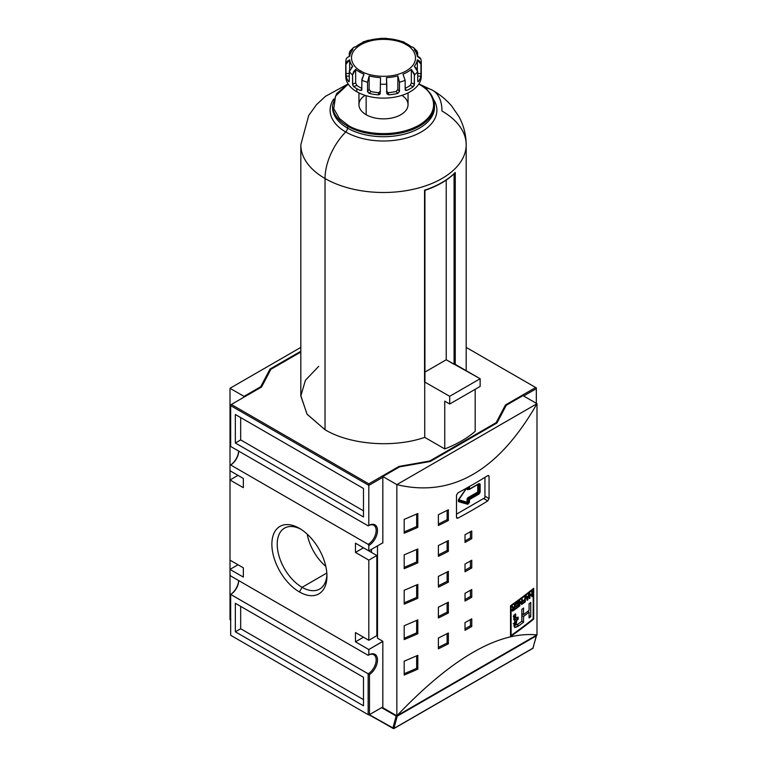 <?xml version="1.0" encoding="UTF-8"?>
<svg xmlns="http://www.w3.org/2000/svg" width="767" height="767" viewBox="0 0 767 767"><rect width="100%" height="100%" fill="white"/><g stroke="black" fill="none" stroke-linecap="round" stroke-linejoin="round"><path stroke-width="1.15" d="M412.243 46.921L411.333 46.854A33.978 19.616 0 0 0 407.526 44.227A5.666 3.269 120 0 0 406.194 44.735C413.739 48.043 422.675 61.063 406.194 70.938C389.09 80.458 366.53 75.3 360.806 70.938A5.666 3.269 120 0 0 359.474 71.973A33.978 19.616 0 0 0 364.009 74.169L361.919 79.25L361.756 90.036L360.327 90.458A37.756 21.792 180 0 1 356.808 88.665A37.756 21.792 180 0 1 353.692 86.633L352.571 84.217L352.571 74.965L355.667 69.356A33.978 19.616 0 0 0 359.474 71.973A33.978 19.616 0 0 0 364.009 74.169L361.842 80.314L361.842 89.566L360.327 90.458A37.756 21.792 180 0 1 356.808 88.665L356.808 91.743A37.756 21.792 180 0 0 397.948 96.469A37.756 21.792 180 0 0 421.256 76.336L421.256 62.463A37.756 21.792 180 0 1 421.112 64.361L420.901 76.23A37.756 21.792 180 0 1 418.475 81.465L417.718 80.919L417.718 71.676A37.756 21.792 180 0 1 414.429 74.965L414.19 85.367L413.308 86.633L410.211 85.377A33.978 19.616 0 0 1 405.158 88.368A33.978 19.616 0 0 0 410.211 85.377L411.333 82.961L411.333 69.356L414.314 73.92L414.429 84.217L413.308 86.633A37.756 21.792 180 0 1 406.673 90.458L405.158 89.566L405.158 80.314L402.991 74.169A33.978 19.616 0 0 0 411.333 69.356L414.429 74.965A37.756 21.792 0 0 0 417.718 71.676L416.596 68.484L414.295 66.393A33.978 19.616 0 0 0 417.353 59.816L417.353 69.855L417.353 59.816L419.003 60.651L420.978 63.354L420.901 76.23A37.756 21.792 180 0 1 418.475 81.465L417.718 80.919L417.718 71.676L414.295 66.393A33.978 19.616 0 0 0 417.353 59.816L421.112 64.361A37.756 21.792 0 0 0 421.112 60.564C420.978 58.465 419.731 57.084 417.353 56.394A33.978 19.616 0 0 0 414.295 49.817L416.989 51.073L413.394 47.468L411.333 46.854A33.978 19.616 0 0 0 407.526 44.227A33.978 19.616 0 0 0 402.991 42.032L404.813 42.827M380.211 93.421L379.799 94.36L378.332 94.84A37.756 21.792 180 0 1 369.272 93.44L367.585 91.819L367.546 82.213A37.756 21.792 180 0 1 361.842 80.314A37.756 21.792 0 0 0 367.546 82.213L369.138 75.885A33.978 19.616 0 0 0 380.537 77.649L380.211 93.421L378.332 94.84A37.756 21.792 180 0 1 369.272 93.44L367.546 91.465L367.546 82.213L369.138 75.885A33.978 19.616 0 0 0 380.537 77.649L380.192 93.612M386.789 84.178L386.463 77.649A33.978 19.616 0 0 0 397.862 75.885L399.454 82.213L399.454 91.465L397.728 93.44A37.756 21.792 180 0 1 388.668 94.84L386.789 93.421L386.463 77.649A33.978 19.616 0 0 0 397.862 75.885L399.454 82.213A37.756 21.792 0 0 0 405.158 80.314L402.991 74.169A33.978 19.616 0 0 0 411.333 69.356L411.333 82.961L414.429 84.217L411.333 82.961L410.211 85.377L413.308 86.633A37.756 21.792 180 0 1 406.673 90.458L405.197 89.892L405.158 80.314A37.756 21.792 180 0 1 399.454 82.213L399.454 91.465L397.728 93.44A37.756 21.792 180 0 1 388.668 94.84L386.836 93.766L386.789 84.178A37.756 21.792 180 0 1 380.211 84.178A37.756 21.792 0 0 0 386.789 84.178M416.989 51.073L417.718 56.49L417.593 52.281L415.8 50.162L414.295 49.817A33.978 19.616 0 0 1 417.353 56.394L420.795 59.049M405.503 90.391L405.158 89.566M380.25 92.059L378.658 92.673L378.332 94.84L378.658 92.673A33.978 19.616 0 0 1 370.873 91.465L369.272 93.44L370.873 91.465L369.138 89.49L367.546 91.465L369.138 89.49L369.138 75.885L369.138 89.49L370.873 91.465A33.978 19.616 0 0 0 378.658 92.673L380.537 91.254M349.407 70.641L349.282 71.676A37.756 21.792 180 0 0 352.571 74.965L353.587 71.667L355.667 69.356L355.667 82.961L356.789 85.377A33.978 19.616 0 0 0 361.842 88.368A33.978 19.616 0 0 1 356.789 85.377L353.692 86.633L352.743 85.166L352.571 74.965A37.756 21.792 180 0 1 349.282 71.676L349.282 80.919L348.525 81.465A37.756 21.792 180 0 1 346.099 76.23L345.888 64.361L349.647 59.816A33.978 19.616 0 0 0 352.705 66.393L349.282 71.676L349.282 80.919L348.525 81.465A37.756 21.792 180 0 1 346.099 76.23L345.888 64.361A37.756 21.792 180 0 1 345.888 60.564C346.022 58.465 347.278 57.074 349.647 56.394A33.978 19.616 0 0 1 352.705 49.817A33.978 19.616 0 0 0 349.647 56.394M386.463 91.254L388.342 92.673A33.978 19.616 0 0 0 396.127 91.465L397.862 89.49L397.862 75.885L397.862 89.49L399.454 91.465L397.862 89.49L396.127 91.465L397.728 93.44L396.127 91.465A33.978 19.616 0 0 1 388.342 92.673L388.668 94.84L388.342 92.673L386.568 91.762M404.027 42.032L397.862 40.325A33.978 19.616 0 0 0 386.463 38.561L386.683 38.571M380.24 39.405L380.537 38.561A33.978 19.616 0 0 0 369.138 40.325L367.901 40.718M362.187 42.827L364.009 42.032A33.978 19.616 0 0 0 355.667 46.854L353.606 47.468L350.404 50.66L352.705 49.817L350.404 50.66L349.282 53.249L350.011 51.073M345.936 59.999L345.744 62.463A37.756 21.792 180 0 0 345.888 64.361L347.125 61.408L349.647 59.816L349.647 69.855L349.647 59.816A33.978 19.616 0 0 0 352.705 66.393L351.2 67.554M349.282 56.49L349.282 53.249L349.282 56.49M421.093 74.341A37.756 21.792 0 0 1 399.53 96.067A37.756 21.792 0 0 1 356.808 91.743A37.756 21.792 180 0 1 345.744 76.336L345.744 62.463M408.044 92.893L408.044 104.695A24.544 14.17 180 0 1 392.886 117.782A24.544 14.17 180 0 1 366.147 114.714A24.544 14.17 180 0 1 358.956 104.695L358.956 92.893M425.206 88.176A45.301 26.155 120 0 1 441.965 111.014A82.683 47.736 180 0 1 441.965 178.519A82.683 47.736 180 0 1 325.035 178.519L325.035 429.75C350.308 444.841 393.519 448.168 424.736 437.372L424.717 381.257L424.745 437.372C393.519 448.168 350.308 444.841 325.026 429.75L307.107 414.266L300.817 395.993L305.419 380.279L318.736 366.31M455.147 364.306L454.074 364.306L446.231 359.771L446.231 180.111L446.231 359.771L424.937 372.072L446.231 359.771L480.142 378.735L480.142 386.443L480.142 378.735L455.147 364.306M455.262 172.479L455.262 364.21L455.262 172.479A82.683 47.736 180 0 1 424.554 190.206L424.554 381.947L449.702 396.299L424.554 381.947L424.554 190.206A82.683 47.736 0 0 0 455.262 172.479L454.237 173.256M449.702 396.299L480.142 378.735L449.702 396.299L449.702 404.008L480.142 386.443L449.702 404.008L449.702 396.299M444.745 401.141L449.702 404.008L444.745 401.141L444.745 448.925A110.621 63.862 0 0 0 475.176 431.351A110.621 63.862 180 0 1 444.745 448.925L424.745 437.372L444.745 448.925L444.745 401.141M475.176 389.3L475.176 431.351L475.176 389.3M230.666 464.965L368.15 544.34A11.323 6.539 -60 0 0 376.156 530.467A11.323 6.539 -60 0 0 368.15 525.846A11.323 6.539 -60 0 1 373.817 525.29A11.323 6.539 -60 0 1 375.552 534.359A11.323 6.539 -60 0 1 368.15 544.34L368.822 545.5A12.272 7.085 -60 0 0 377.498 530.467A12.272 7.085 -60 0 0 368.822 525.462L368.822 485.386L230.666 405.628L230.666 446.471L368.15 525.846L368.822 525.462L368.822 485.386L230.666 405.628L230.666 404.861L231.337 404.468L230.666 405.628L230.666 404.861L261.537 387.038L270.876 369.31L260.703 386.75L270.042 369.023L270.042 369.79L300.817 352.024L270.876 369.31L261.537 387.038L231.337 404.468L368.822 483.843L399.013 466.413L368.822 483.843L368.822 485.386L382.829 477.295L382.829 476.528L382.829 542.959L382.829 477.295L368.822 485.386L368.822 483.843L231.337 404.468L230.666 405.628L230.666 446.471L368.15 525.846L368.822 525.462A12.272 7.085 -60 0 1 377.498 530.467A12.272 7.085 -60 0 1 368.822 545.5L368.822 550.888L382.829 542.796L368.822 550.888L355.466 543.189L368.822 550.888L368.822 545.5L368.15 544.34L230.666 464.965L230.004 465.348A12.272 7.085 120 0 0 238.652 451.082A12.272 7.085 120 0 1 230.004 465.348L230.666 464.965A11.323 6.539 120 0 0 238.681 451.092L238.681 451.092A11.323 6.539 -60 0 1 230.666 464.965L230.004 465.348L230.004 388.294L300.817 347.403L230.004 388.294L230.004 479.998L238.01 475.367L230.004 479.998L230.004 569.392L238.01 564.761L230.004 569.392L230.004 619.477L230.666 619.87L230.004 619.477L230.004 574.78L230.666 575.94L368.15 655.315L368.822 654.932L368.822 649.534L355.466 641.826L355.466 632.583L368.822 640.282L368.822 560.14L355.466 552.432L355.466 543.189L355.466 552.432L363.481 547.811L355.466 552.432L368.822 560.14L376.827 555.519L363.481 547.811L376.827 555.519L368.822 560.14L368.822 640.282L376.827 635.661L377.498 636.044L376.827 635.661L376.827 555.519L376.827 635.661L368.822 640.282L355.466 632.583L355.466 641.826L363.481 637.204L355.466 641.826L368.822 649.534L382.829 641.289L382.829 707.72L396.846 715.812C451.792 658.124 498.512 631.155 536.996 634.894L396.846 715.812L396.846 484.619L382.829 476.528L399.521 466.892L430.22 461.494L399.521 466.892L382.829 476.528L396.846 484.619C451.792 497.86 498.512 470.89 536.996 403.701L536.996 634.894L396.846 715.812L396.846 484.619L536.996 403.701L396.846 484.619C451.792 497.86 498.512 470.89 536.996 403.701L536.996 634.894C498.512 631.155 451.792 658.124 396.846 715.812L382.829 707.72L382.829 706.944L368.822 715.036L382.695 707.021M399.013 466.413L429.721 461.015L429.932 461.552L429.721 461.015L496.124 422.675L429.721 461.015L399.013 466.413L399.271 467.036L399.013 466.413M496.124 422.675L505.463 404.957L506.057 405.705L505.463 404.957L535.663 387.517L505.463 404.957L496.124 422.675L496.537 423.211L496.124 422.675M466.183 347.403L536.334 387.901L536.334 388.677L536.334 387.901L466.183 347.403M270.042 369.023L300.817 351.257L270.042 369.023L260.703 387.517L260.703 386.75L244.011 396.376L230.004 388.294L244.011 396.376L244.011 397.153L244.011 396.376L260.703 386.75L270.042 369.023M230.666 635.277L368.15 714.652L369.483 714.652L382.829 706.944L382.829 641.442L368.822 649.534L368.822 654.932A12.272 7.085 -60 0 1 377.489 659.553A12.272 7.085 -60 0 1 369.483 674.548L369.483 714.652L368.15 714.652L230.666 635.277L368.15 714.652L368.15 673.809L368.15 714.652L369.483 714.652L369.483 674.548L230.666 594.435L230.666 635.277L230.666 594.435A11.323 6.539 120 0 0 238.681 580.561L238.681 580.561A11.323 6.539 -60 0 1 230.666 594.435A12.272 7.085 120 0 0 238.652 580.552A12.272 7.085 120 0 1 230.666 594.406L368.15 673.809A11.323 6.539 -60 0 0 375.552 663.829A11.323 6.539 -60 0 0 373.817 654.75A11.323 6.539 -60 0 0 368.15 655.315L368.822 654.932A12.272 7.085 -60 0 1 377.489 659.553A12.272 7.085 -60 0 1 369.483 674.548L368.15 673.809A11.323 6.539 -60 0 0 376.156 659.936A11.323 6.539 -60 0 0 368.15 655.315L230.666 575.94L230.004 574.78L230.004 569.392L243.35 577.091L230.004 569.392L230.004 560.14L243.35 567.848L243.35 577.091L243.35 567.848L230.004 560.14L230.004 479.998L243.35 487.697L230.004 479.998L230.004 470.746L243.35 478.455L243.35 487.697L243.35 478.455L230.004 470.746L230.004 465.348M363.481 705.793L235.335 631.807L235.335 603.293L363.481 677.28L363.481 705.793L235.335 631.807L235.335 603.293L363.481 677.28L363.481 705.793M240.675 628.729L363.481 699.629L240.675 628.729L235.335 631.807L240.675 628.729L240.675 606.381L240.675 628.729M397.066 716.368L393.912 728.449L392.857 728.305A0.757 0.537 15 0 0 393.912 728.449L369.349 714.729L392.857 728.305L396.155 716.023L381.63 707.644L396.155 716.023A0.757 0.537 15 0 0 397.201 716.177L536.286 635.872A0.757 0.537 15 0 0 536.497 635.613L536.497 635.613A0.757 0.537 15 0 0 536.411 635.229A0.757 0.537 15 0 1 536.286 635.872L536.219 635.344M532.998 648.153A0.757 0.537 15 0 0 533.209 647.894L533.209 647.894A0.757 0.537 15 0 0 533.151 647.559A0.757 0.537 15 0 1 532.998 648.153L536.306 635.728L532.998 648.153L393.912 728.449L532.998 648.153M230.666 621.212L230.666 620.081M484.677 497.869L456.49 514.149L484.677 497.869A1.889 1.093 120 0 0 484.945 497.409L484.945 477.362L484.945 497.409A1.889 1.093 120 0 1 484.677 497.869M478.541 483.852L469.308 489.432L468.129 488.934L468.388 487.103L468.388 489.087L469.462 489.087L469.462 486.499L469.462 489.087L479.068 483.536L480.142 484.159L480.142 492.174L479.068 494.025L469.462 499.566L469.462 502.347L467.755 504.312L458.493 501.647L458.493 499.672L466.451 488.186L458.493 499.672L458.493 501.647A0.757 0.614 106.1 0 0 458.292 500.669A0.757 0.614 106.1 0 1 458.493 501.647L467.755 504.312A0.757 0.614 -73.9 0 0 467.534 503.325L467.534 503.325A0.757 0.614 106.1 0 1 467.755 504.312L469.462 502.347L468.388 502.347L467.534 503.325L458.292 500.659L467.276 503.171A0.757 0.614 106.1 0 1 467.055 502.193A0.757 0.614 -73.9 0 0 467.276 503.171L468.129 502.193L467.86 503.267M456.49 495.166L457.87 492.884A566.295 326.953 0 0 0 487.774 475.617L489.058 476.355L489.058 498.55L487.774 500.899A566.295 326.953 180 0 1 457.87 518.156L456.892 518.233L456.49 517.351L456.49 495.166L457.87 492.884A566.295 326.953 0 0 0 487.774 475.617L489.058 476.355L489.058 498.55L487.774 500.899A566.295 326.953 180 0 1 457.87 518.156L457.007 518.281L456.49 517.351L456.49 495.166M371.487 549.354L371.487 552.432L371.487 549.354M377.498 638.202L382.829 641.289L377.498 638.202L377.498 545.883L377.498 638.202M510.534 636.572A566.295 326.953 0 0 0 533.688 619.113L533.688 588.279A566.295 326.953 180 0 1 510.534 605.748L510.534 636.572L510.534 605.748L511.081 606.055L511.081 635.498A566.295 326.953 0 0 0 533.19 618.816L533.688 619.113A566.295 326.953 180 0 1 510.534 636.572M417.814 584.406L417.814 598.279A566.295 326.953 180 0 1 404.19 604.137L404.19 590.264A566.295 326.953 0 0 0 417.814 584.406L417.814 598.279L416.663 597.416A564.416 325.86 180 0 1 404.19 602.795A564.416 325.86 180 0 0 416.663 597.416L417.814 598.279A566.295 326.953 180 0 1 404.19 604.137L404.19 590.264A566.295 326.953 0 0 0 417.814 584.406M417.814 513.507L417.814 527.38A566.295 326.953 180 0 1 404.19 533.238L404.19 519.364A566.295 326.953 0 0 0 417.814 513.507L417.814 527.38L416.663 526.517A564.416 325.86 180 0 1 404.19 531.895A564.416 325.86 180 0 0 416.663 526.517L417.814 527.38A566.295 326.953 180 0 1 404.19 533.238L404.19 519.364A566.295 326.953 0 0 0 417.814 513.507M417.814 548.961L417.814 562.825A566.295 326.953 180 0 1 404.19 568.692L404.19 554.819A566.295 326.953 0 0 0 417.814 548.961L417.814 562.825L416.663 561.962A564.416 325.86 180 0 1 404.19 567.34A564.416 325.86 180 0 0 416.663 561.962L417.814 562.825A566.295 326.953 180 0 1 404.19 568.692L404.19 554.819A566.295 326.953 0 0 0 417.814 548.961M417.814 619.861L417.814 633.724A566.295 326.953 180 0 1 404.19 639.592L404.19 625.719A566.295 326.953 0 0 0 417.814 619.861L417.814 633.724L416.663 632.861A564.416 325.86 180 0 1 404.19 638.24A564.416 325.86 180 0 0 416.663 632.861L417.814 633.724A566.295 326.953 180 0 1 404.19 639.592L404.19 625.719A566.295 326.953 0 0 0 417.814 619.861M417.814 655.306L417.814 669.179A566.295 326.953 180 0 1 404.19 675.037L404.19 661.164A566.295 326.953 0 0 0 417.814 655.306L417.814 669.179L416.663 668.316A564.416 325.86 180 0 1 404.19 673.694A564.416 325.86 180 0 0 416.663 668.316L417.814 669.179A566.295 326.953 180 0 1 404.19 675.037L404.19 661.164A566.295 326.953 0 0 0 417.814 655.306M448.369 571.377L448.369 582.163A566.295 326.953 180 0 1 438.379 587.158L438.379 576.372A566.295 326.953 0 0 0 448.369 571.377L448.369 582.163L447.123 581.348A564.416 325.86 180 0 1 438.379 585.729A564.416 325.86 180 0 0 447.123 581.348L448.369 582.163A566.295 326.953 180 0 1 438.379 587.158L438.379 576.372A566.295 326.953 0 0 0 448.369 571.377M448.369 509.729L448.369 520.515A566.295 326.953 180 0 1 438.379 525.51L438.379 514.715A566.295 326.953 0 0 0 448.369 509.729L448.369 520.515L447.123 519.7A564.416 325.86 180 0 1 438.379 524.082A564.416 325.86 180 0 0 447.123 519.7L448.369 520.515A566.295 326.953 180 0 1 438.379 525.51L438.379 514.715A566.295 326.953 0 0 0 448.369 509.729M448.369 540.553L448.369 551.339A566.295 326.953 180 0 1 438.379 556.334L438.379 545.548A566.295 326.953 0 0 0 448.369 540.553L448.369 551.339L447.123 550.524A564.416 325.86 180 0 1 438.379 554.905A564.416 325.86 180 0 0 447.123 550.524L448.369 551.339A566.295 326.953 180 0 1 438.379 556.334L438.379 545.548A566.295 326.953 0 0 0 448.369 540.553M448.369 602.2L448.369 612.986A566.295 326.953 180 0 1 438.379 617.981L438.379 607.196A566.295 326.953 0 0 0 448.369 602.2L448.369 612.986L447.123 612.171A564.416 325.86 180 0 1 438.379 616.553A564.416 325.86 180 0 0 447.123 612.171L448.369 612.986A566.295 326.953 180 0 1 438.379 617.981L438.379 607.196A566.295 326.953 0 0 0 448.369 602.2M448.369 633.024L448.369 643.82A566.295 326.953 180 0 1 438.379 648.805L438.379 638.019A566.295 326.953 0 0 0 448.369 633.024L448.369 643.82L447.123 643.005A564.416 325.86 180 0 1 438.379 647.377A564.416 325.86 180 0 0 447.123 643.005L448.369 643.82A566.295 326.953 180 0 1 438.379 648.805L438.379 638.019A566.295 326.953 0 0 0 448.369 633.024M471.763 560.236L471.763 567.944A566.295 326.953 180 0 1 465.013 571.751L465.013 564.052A566.295 326.953 0 0 0 471.763 560.236L471.763 567.944L470.439 567.168A564.416 325.86 180 0 1 465.013 570.236A564.416 325.86 180 0 0 470.439 567.168L471.763 567.944A566.295 326.953 180 0 1 465.013 571.751L465.013 564.052A566.295 326.953 0 0 0 471.763 560.236M471.763 618.806L471.763 626.514A566.295 326.953 180 0 1 465.013 630.321L465.013 622.612A566.295 326.953 0 0 0 471.763 618.806L471.763 626.514L470.439 625.738A564.416 325.86 180 0 1 465.013 628.806A564.416 325.86 180 0 0 470.439 625.738L471.763 626.514A566.295 326.953 180 0 1 465.013 630.321L465.013 622.612A566.295 326.953 0 0 0 471.763 618.806M471.763 589.526L471.763 597.234A566.295 326.953 180 0 1 465.013 601.04L465.013 593.332A566.295 326.953 0 0 0 471.763 589.526L471.763 597.234L470.439 596.458A564.416 325.86 180 0 1 465.013 599.526A564.416 325.86 180 0 0 470.439 596.458L471.763 597.234A566.295 326.953 180 0 1 465.013 601.04L465.013 593.332A566.295 326.953 0 0 0 471.763 589.526M471.763 530.956L471.763 538.664A566.295 326.953 180 0 1 465.013 542.47L465.013 534.762A566.295 326.953 0 0 0 471.763 530.956L471.763 538.664L470.439 537.888A564.416 325.86 180 0 1 465.013 540.956A564.416 325.86 180 0 0 470.439 537.888L471.763 538.664A566.295 326.953 180 0 1 465.013 542.47L465.013 534.762A566.295 326.953 0 0 0 471.763 530.956M470.439 531.713L470.439 537.888L470.439 531.713M470.439 590.283L470.439 596.458L470.439 590.283M470.439 619.573L470.439 625.738L470.439 619.573M470.439 561.003L470.439 567.168L470.439 561.003M447.123 633.667L447.123 643.005L447.123 633.667M447.123 602.843L447.123 612.171L447.123 602.843M447.123 541.186L447.123 550.524L447.123 541.186M447.123 510.362L447.123 519.7L447.123 510.362M447.123 572.019L447.123 581.348L447.123 572.019M416.663 655.814L416.663 668.316L416.663 655.814M416.663 620.369L416.663 632.861L416.663 620.369M416.663 549.469L416.663 561.962L416.663 549.469M416.663 514.015L416.663 526.517L416.663 514.015M416.663 584.914L416.663 597.416L416.663 584.914M522.989 395.609L536.996 403.701L522.989 395.609L506.297 405.244L496.958 422.972L430.22 461.494L496.958 422.972L506.297 405.244L522.989 395.609M299.408 591.942A38.944 22.483 60 0 1 271.873 544.244A38.944 22.483 60 0 1 299.408 528.338L299.408 528.338A38.944 22.483 60 0 1 326.943 576.036A38.944 22.483 60 0 1 299.408 591.942A38.944 22.483 60 0 1 271.873 544.244A38.944 22.483 60 0 1 299.408 528.338L299.408 528.338A38.944 22.483 60 0 1 326.943 576.036A38.944 22.483 60 0 1 299.408 591.942L302.083 587.311A35.167 20.306 -120 0 0 319.666 589.056A35.167 20.306 -120 0 0 326.915 574.435A35.167 20.306 -120 0 1 302.083 587.311A35.167 20.306 60 0 1 277.223 545.001A35.167 20.306 60 0 1 300.779 529.172A35.167 20.306 -120 0 0 284.49 528.147A35.167 20.306 -120 0 0 279.102 556.324A35.167 20.306 -120 0 0 302.083 587.311L326.828 573.026M307.222 534.158A35.167 20.306 -120 0 0 325.812 566.362A35.167 20.306 -120 0 1 307.222 534.158M536.334 403.317L536.334 388.677L523.65 395.993L536.334 388.677L536.334 403.317M235.335 414.487L363.481 488.474L363.481 516.987L235.335 443L235.335 414.487L363.481 488.474L363.481 516.987L235.335 443L235.335 414.487M240.675 417.574L240.675 439.922L235.335 443L240.675 439.922L363.481 510.822L240.675 439.922L240.675 417.574M532.682 589.094L533.19 589.382A566.295 326.953 180 0 1 511.081 606.055L511.081 635.498A566.295 326.953 0 0 0 533.19 618.816L533.19 589.382A566.295 326.953 180 0 1 511.081 606.055L510.534 605.748A566.295 326.953 0 0 0 533.688 588.279L533.688 619.113L533.19 618.816L533.19 589.382L532.682 589.094M518.022 602.814A566.295 326.953 180 0 1 515.731 604.492L515.731 603.907A566.295 326.953 0 0 0 518.521 601.865L518.521 606.889A566.295 326.953 180 0 1 515.779 608.893L515.779 608.308A566.295 326.953 0 0 0 518.022 606.668L518.022 605.096A566.295 326.953 180 0 1 515.932 606.63L515.932 606.045A566.295 326.953 0 0 0 518.022 604.511L518.022 602.814A566.295 326.953 180 0 1 515.731 604.492L515.731 603.907A566.295 326.953 0 0 0 518.521 601.865L518.521 606.889A566.295 326.953 180 0 1 515.779 608.893L515.779 608.308A566.295 326.953 0 0 0 518.022 606.668L518.022 605.096A566.295 326.953 180 0 1 515.932 606.63L515.932 606.045A566.295 326.953 0 0 0 518.022 604.511L518.022 602.814M524.849 599.976A566.295 326.953 180 0 1 523.152 601.28L523.152 600.686A566.295 326.953 0 0 0 524.849 599.391L524.849 597.109A566.295 326.953 0 0 0 525.337 596.736L525.337 601.759A566.295 326.953 180 0 1 522.902 603.61L522.902 603.025A566.295 326.953 0 0 0 524.849 601.539L524.849 599.976A566.295 326.953 180 0 1 523.152 601.28L523.152 600.686A566.295 326.953 0 0 0 524.849 599.391L524.849 597.109A566.295 326.953 0 0 0 525.337 596.736L525.337 601.759A566.295 326.953 180 0 1 522.902 603.61L522.902 603.025A566.295 326.953 0 0 0 524.849 601.539L524.849 599.976M529.479 593.514A566.295 326.953 0 0 0 529.949 593.14L529.949 595.489A566.295 326.953 0 0 0 531.809 594.013L531.809 591.664A566.295 326.953 0 0 0 532.279 591.29L532.279 596.304A566.295 326.953 180 0 1 531.809 596.688L531.809 594.598A566.295 326.953 180 0 1 529.949 596.074L529.949 598.164A566.295 326.953 180 0 1 529.479 598.538L529.479 593.514A566.295 326.953 0 0 0 529.949 593.14L529.949 595.489A566.295 326.953 0 0 0 531.809 594.013L531.809 591.664A566.295 326.953 0 0 0 532.279 591.29L532.279 596.304A566.295 326.953 180 0 1 531.809 596.688L531.809 594.598A566.295 326.953 180 0 1 529.949 596.074L529.949 598.164A566.295 326.953 180 0 1 529.479 598.538L529.479 593.514M513.842 617.934L515.146 620.369L514.724 627.54L518.914 625.709A566.295 326.953 0 0 0 523.564 622.229L523.564 616.447A566.295 326.953 0 0 0 529.077 612.191L529.077 617.972A566.295 326.953 0 0 0 530.745 616.649L530.745 602.45A566.295 326.953 180 0 1 529.077 603.773L529.077 610.35A566.295 326.953 180 0 1 523.564 614.616L523.564 608.03A566.295 326.953 180 0 1 521.848 609.334L521.848 621.241A566.295 326.953 180 0 1 518.089 624.041L515.923 625.105L516.929 620.244L518.118 619.305L518.118 617.09L515.846 618.087L515.606 613.936A566.295 326.953 180 0 1 513.842 615.201L513.842 617.934L513.842 615.201A566.295 326.953 0 0 0 515.606 613.936L515.846 618.087L518.118 617.09L518.118 619.305L516.929 620.244C514.791 624.223 515.175 625.488 518.089 624.041A566.295 326.953 0 0 0 521.848 621.241L523.564 622.229A566.295 326.953 180 0 1 518.914 625.709C514.091 628.93 512.835 627.147 515.146 620.369L514.216 620.1L513.842 617.934M514.552 620.484L515.146 620.369L514.072 619.746L515.146 620.369M526.747 597.148A566.295 326.953 0 0 0 528.223 595.997L528.597 594.214A566.295 326.953 0 0 0 529.096 593.821L527.763 599.88A566.295 326.953 180 0 1 527.217 600.312L525.874 596.323A566.295 326.953 0 0 0 526.373 595.93L526.747 597.148A566.295 326.953 0 0 0 528.223 595.997L528.597 594.214A566.295 326.953 0 0 0 529.096 593.821L527.763 599.88A566.295 326.953 180 0 1 527.217 600.312L525.874 596.323A566.295 326.953 0 0 0 526.373 595.93L526.747 597.148L525.999 596.716L526.747 597.148M519.317 606.304L519.317 601.28A566.295 326.953 0 0 0 519.844 600.887L521.733 603.389L521.733 599.478A566.295 326.953 0 0 0 522.222 599.104L522.222 604.128A566.295 326.953 180 0 1 521.694 604.521L519.805 602.009L519.805 605.93A566.295 326.953 180 0 1 519.317 606.304L519.317 601.28A566.295 326.953 0 0 0 519.844 600.887L521.733 603.389L521.733 599.478A566.295 326.953 0 0 0 522.222 599.104L522.222 604.128A566.295 326.953 180 0 1 521.694 604.521L519.805 602.009L519.805 605.93A566.295 326.953 180 0 1 519.317 606.304M512.509 609.851L512.078 609.612L513.065 608.078L511.694 606.793A566.295 326.953 0 0 0 512.279 606.381L513.948 607.406A566.295 326.953 0 0 0 514.523 606.994L514.523 604.779A566.295 326.953 0 0 0 515.031 604.415L515.031 609.439A566.295 326.953 180 0 1 513.353 610.637L512.001 610.216L513.065 608.078L511.694 606.793A566.295 326.953 0 0 0 512.279 606.381L513.948 607.406A566.295 326.953 0 0 0 514.523 606.994L514.523 604.779A566.295 326.953 0 0 0 515.031 604.415L515.031 609.439A566.295 326.953 180 0 1 513.353 610.637L512.481 611.059L512.001 610.35L512.078 609.602L513.324 610.072A566.295 326.953 0 0 0 514.523 609.209L514.523 607.579A566.295 326.953 180 0 1 513.449 608.356L512.509 609.851L513.324 610.072L512.644 610.264L513.027 608.116L513.449 608.356A566.295 326.953 0 0 0 514.523 607.579L514.523 609.209A566.295 326.953 180 0 1 513.324 610.072M512.308 611.011L512.001 610.216M510.534 635.181L511.081 635.498L510.534 635.181M515.366 624.789L513.88 625.738L515.366 624.789M515.424 617.751L514.245 618.691L515.424 617.751M521.848 615.46L523.564 616.447L523.564 622.229L521.848 621.241L521.848 609.334A566.295 326.953 0 0 0 523.564 608.03L523.564 614.616A566.295 326.953 0 0 0 529.077 610.35L529.077 603.773A566.295 326.953 0 0 0 530.745 602.45L530.745 616.649A566.295 326.953 180 0 1 529.077 617.972L529.077 612.191A566.295 326.953 180 0 1 523.564 616.447L521.848 615.46M527.725 611.404L529.077 612.191L527.725 611.404M529.077 615.69L530.745 616.649L529.077 615.69M521.848 613.619L523.564 614.616L521.848 613.619M516.181 618.192L518.118 619.305L516.181 618.192M513.842 615.642L515.606 616.658L513.842 615.642M526.9 599.391L527.763 599.88L526.9 599.391M526.843 599.2L527.485 599.573L528.079 596.697A566.295 326.953 180 0 1 526.891 597.618L527.485 599.573L526.162 597.205L526.891 597.618A566.295 326.953 0 0 0 528.079 596.697L527.485 599.573L526.843 599.2M524.849 601.481L525.337 601.759L524.849 601.481M519.317 605.652L519.805 605.93L519.317 605.652M519.317 601.731L519.805 602.009L519.317 601.731M520.774 603.293L522.222 604.128L520.774 603.293M520.17 602.488L521.733 603.389L520.17 602.488M518.022 606.601L518.521 606.889L518.022 606.601M512.807 607.071L513.948 607.406M514.523 609.142L515.031 609.439L514.523 609.142M414.161 48.532L413.413 47.487M418.916 83.891L419.386 84.159C429.194 89.96 434.218 97.016 434.467 105.309A50.967 29.424 180 0 1 403.001 132.499A50.967 29.424 180 0 1 347.461 126.114A50.967 29.424 0 0 0 419.539 126.114A50.967 29.424 0 0 0 419.539 84.504L419.003 84.197C430.814 89.365 444.802 109.739 419.003 125.194C392.244 140.083 356.952 132.01 347.997 125.194L347.461 128.089A50.967 29.424 0 0 0 403.797 134.283A50.967 29.424 0 0 0 434.438 106.297M405.081 43.671L404.669 42.569L402.991 42.032A33.978 19.616 180 0 1 407.526 44.227M418.475 81.465L417.737 81.264L418.475 81.465L418.005 81.753L417.718 80.919M361.842 89.566L361.506 90.391M366.147 95.693L366.147 114.714A24.544 14.17 0 0 0 400.278 115.031A24.544 14.17 0 0 0 401.946 95.348M434.467 105.309L434.467 107.284A50.967 29.424 180 0 1 403.001 134.474A50.967 29.424 180 0 1 347.461 128.089A50.967 29.424 180 0 1 332.533 107.284A50.967 29.424 180 0 1 332.562 106.297A50.967 29.424 0 0 0 347.461 128.089A3.777 2.176 -60 0 1 345.735 131.972A53.402 30.833 180 0 1 333.645 99.116A53.402 30.833 180 0 0 345.735 131.972A45.301 26.155 120 0 0 325.035 178.519A82.683 47.736 180 0 1 300.817 144.771L300.817 395.993M433.355 99.116A53.402 30.833 180 0 1 412.588 136.027A53.402 30.833 180 0 1 345.735 131.972A53.402 30.833 180 0 0 412.588 136.027A53.402 30.833 180 0 0 433.355 99.116M325.026 429.75L306.973 414.075L300.817 395.59M454.074 173.841L454.074 364.306L454.074 173.841M487.774 475.617L488.579 475.454L489.058 476.355L487.774 475.617L489.058 476.355M396.894 716.167L396.155 716.023A0.757 0.537 15 0 0 397.201 716.177L393.912 728.449A0.757 0.537 15 0 1 392.857 728.305L396.309 715.496M489.058 498.55L484.945 496.182L489.058 498.55M487.774 500.899L483.613 498.492L487.774 500.899M457.87 518.156L456.49 517.351L457.87 518.156M478.915 483.814L480.142 484.159L480.142 492.174L479.068 494.025L469.462 499.566L468.388 499.566L468.388 502.347L468.925 498.646L469.462 502.347L468.129 502.193L468.656 498.492L478.272 492.941L478.8 483.948L480.142 484.159L479.068 484.159L479.068 492.174L480.142 492.174L479.068 492.174L478.541 493.095L479.068 494.025L478.541 493.095L468.656 498.492L468.129 499.413L469.462 499.566L468.925 498.646L478.541 493.095L477.736 492.021L477.736 484.562L478.272 492.941L478.8 492.021L477.736 492.021L468.129 497.562L477.736 492.021L478.8 492.021L478.8 484.006L479.068 492.174L478.541 493.095L468.656 498.492L468.129 497.562A1.515 0.872 -60 0 0 467.055 499.413L468.129 499.413L467.055 499.413A1.515 0.872 -60 0 1 468.129 497.562L468.656 498.492L468.129 502.193L467.055 502.193L468.129 502.193L467.592 503.114M458.292 500.583L467.276 503.171L458.292 500.583M468.234 489.241L468.129 489.547A1.515 0.872 -60 0 1 467.055 488.934L468.129 488.934L468.129 487.246L468.436 489.317L467.055 488.934L467.055 487.85L467.055 488.934A1.515 0.872 -60 0 0 468.129 489.547L468.215 489.25M458.608 499.748L467.055 502.193L467.055 499.413L467.055 502.193L458.608 499.748M347.997 125.194L339.455 118.607L333.779 108.722L335.524 96.134L348.208 84.073L335.524 96.134L333.779 108.722L339.455 118.607L347.997 125.194C356.952 132.01 392.244 140.083 419.003 125.194C444.802 109.739 430.814 89.365 419.003 84.197L419.003 84.197M366.147 114.714A24.544 14.17 180 0 1 365.054 95.348M356.808 91.743A37.756 21.792 180 0 1 345.907 74.341M356.808 88.665A37.756 21.792 180 0 1 353.692 86.633L356.789 85.377L355.667 82.961L352.571 84.217L355.667 82.961L355.667 69.356A33.978 19.616 0 0 0 359.474 71.973M349.282 80.919L349.11 81.666L348.525 81.465M399.319 41.341L398.926 40.469L397.862 40.325A33.978 19.616 0 0 0 386.463 38.561L386.712 38.801M380.317 38.571L380.537 38.561A33.978 19.616 0 0 0 369.138 40.325M362.024 43.23L362.561 42.31L364.009 42.032A33.978 19.616 0 0 0 355.667 46.854L354.306 47.055M353.271 47.803L352.686 49.002M346.022 59.567L345.888 60.564M360.806 70.938C353.261 67.63 344.325 54.61 360.806 44.735C377.91 35.224 400.47 40.383 406.194 44.735C413.739 48.043 422.675 61.063 406.194 70.938C389.09 80.458 366.53 75.3 360.806 70.938C353.261 67.63 344.325 54.61 360.806 44.735C377.91 35.224 400.47 40.383 406.194 44.735M360.327 90.458L361.842 89.202L360.327 90.458M346.099 76.23L349.282 76.077L346.099 76.23M345.888 73.613L349.282 73.44L345.888 73.613M421.112 73.613L417.718 73.44L421.112 73.613M420.901 76.23L417.718 76.077L420.901 76.23M406.673 90.458L405.158 89.202L406.673 90.458M513.612 619.314L514.245 618.691L516.929 620.244L514.245 618.691M514.245 616.332L513.449 616.649M517.159 624.702L518.914 625.709L517.159 624.702M513.353 610.637L512.778 610.302L513.353 610.637M347.461 126.114A50.967 29.424 180 0 1 332.533 105.309L332.533 107.284M418.887 83.929L432.578 90.276C439.875 94.446 446.231 99.7 451.667 106.028L458.8 116.373C463.651 125.194 466.115 134.656 466.183 144.771A82.683 47.736 180 0 1 415.139 188.864A82.683 47.736 180 0 1 325.035 178.519M397.133 715.64L397.201 716.177L536.286 635.872M421.256 62.463L421.064 59.999M386.587 38.35L380.413 38.35M368.467 40.2L362.973 42.032M348.084 83.891L336.608 93.622L332.533 105.309M466.183 144.771L466.183 370.672M348.113 83.929L325.371 96.383L316.512 104.667L308.708 115.472L300.817 144.771M454.927 173.016C447.516 180.322 437.506 186.113 424.928 190.379L424.937 381.563M369.128 714.863L393.778 728.65L532.854 648.355L536.497 635.613L536.152 634.76M230.493 620.34L230.848 619.535M468.282 489.202L469.308 489.432L478.915 483.881M458.225 500.63L466.729 488.033M513.238 623.561L515.923 625.105M513.238 616.601L515.923 618.154M511.8 606.726L513.276 607.569M512.02 609.899L512.663 610.273"/></g></svg>
